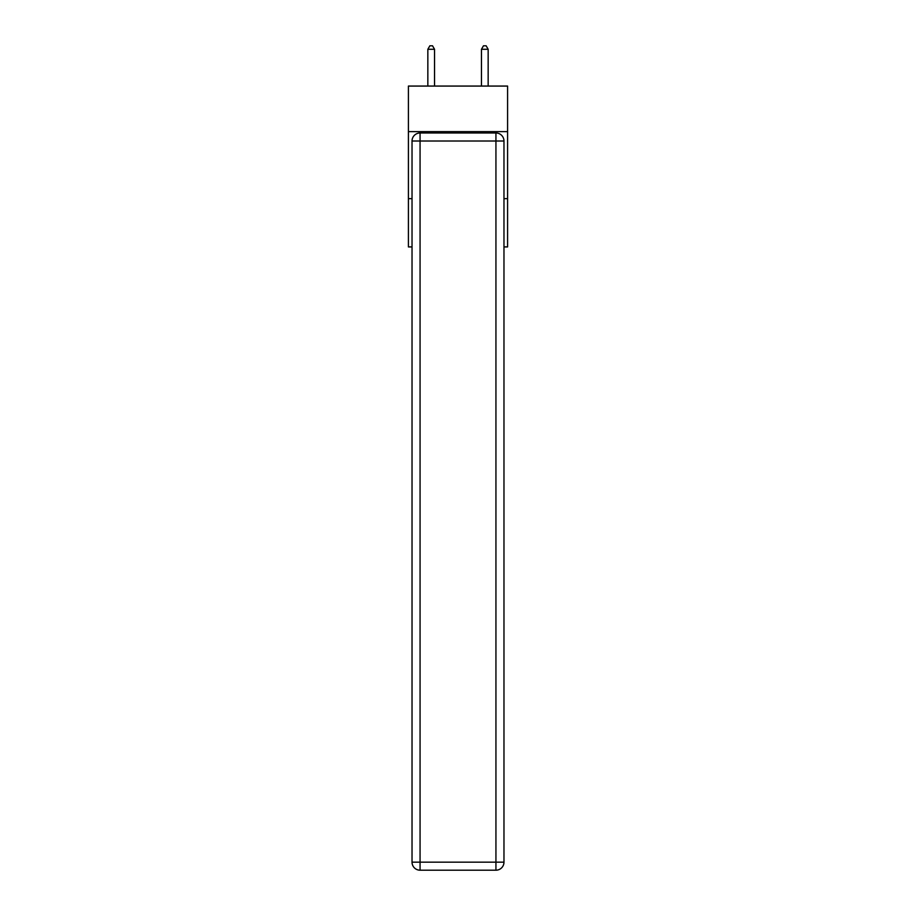 <?xml version="1.0" encoding="UTF-8"?>
<svg xmlns="http://www.w3.org/2000/svg" width="916" height="916" viewBox="0 0 916 916"><rect width="100%" height="100%" fill="white"/><g stroke="black" fill="none" stroke-linecap="round" stroke-linejoin="round"><path stroke-width="1.37" d="M507.59 131.641L507.59 86.07L408.41 86.07L408.41 131.641L507.59 131.641L507.59 246.919L503.972 246.919M412.028 198.657L408.41 198.657L408.41 131.641M507.59 198.657L503.972 198.657M408.41 198.657L408.41 246.919L412.028 246.919M420.066 132.98L495.934 132.98A8.038 8.038 0 0 1 503.972 141.018L503.972 862.162A8.038 8.038 0 0 1 495.934 870.2L420.066 870.2L420.066 862.162L495.934 862.162L495.934 141.018L420.066 141.018L420.066 862.162L412.028 862.162L412.028 141.018L420.066 141.018L420.066 132.98A8.038 8.038 0 0 0 412.028 141.018A8.038 8.038 0 0 1 420.066 132.98M412.028 862.162A8.038 8.038 0 0 0 420.066 870.2A8.038 8.038 0 0 1 412.028 862.162M434.539 86.07L434.539 49.281L427.841 49.281L427.841 86.07M427.841 49.281L429.856 45.8L432.535 45.8L434.539 49.281M488.159 86.07L488.159 49.281L481.461 49.281L481.461 86.07M481.461 49.281L483.465 45.8L486.144 45.8L488.159 49.281M495.934 870.2A8.038 8.038 0 0 0 503.972 862.162L495.934 862.162L495.934 870.2M503.972 141.018A8.038 8.038 0 0 0 495.934 132.98L495.934 141.018L503.972 141.018"/></g></svg>

